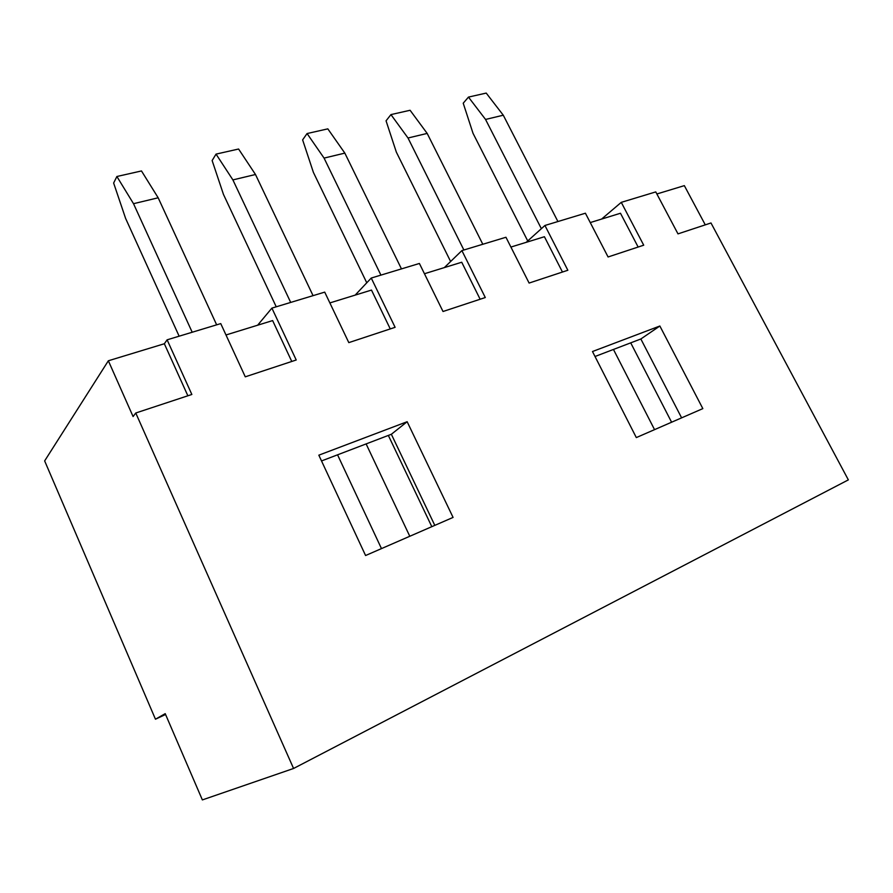 <?xml version="1.0" encoding="UTF-8"?>
<svg xmlns="http://www.w3.org/2000/svg" width="893" height="893" viewBox="0 0 893 893"><rect width="100%" height="100%" fill="white"/><g stroke="black" fill="none" stroke-linecap="round" stroke-linejoin="round"><path stroke-width="1.34" d="M318.834 455.173L407.152 421.719L453.075 517.415L365.583 555.524L318.834 455.173M643.719 245.195L621.271 202.354L655.775 191.906L677.988 233.877L710.984 222.971L848.35 479.876L293.574 768.471L135.758 413.001L191.85 394.472L167.114 339.831L220.75 323.601L245.274 376.824L296.219 359.991L271.896 308.118L324.717 292.123L348.806 342.622L395.108 327.318L371.242 278.047L419.397 263.468L443.017 311.501L485.29 297.536L461.893 250.598L505.951 237.259L529.102 283.059L567.848 270.255L544.931 225.471L585.406 213.215L608.077 256.972L643.719 245.195M659.86 326.012L702.836 408.614L636.318 437.581L592.483 351.529L659.86 326.012L640.85 338.983L595.017 356.497M434.802 525.374L391.357 434.277L321.525 460.944M681.616 417.857L640.85 338.983M638.138 247.037L620.479 213.248L590.262 222.569M562.456 272.041L544.417 236.723L510.908 247.06M480.133 299.233L461.726 262.241L424.443 273.738M390.263 328.925L371.488 290.08L329.874 302.917M291.765 361.464L272.633 320.587L225.985 334.975M187.865 395.789L164.345 343.749L167.114 339.831M257.642 325.208L271.896 308.118M355.157 295.125L371.242 278.047M444.323 267.61L461.893 250.598M526.189 242.349L544.931 225.471M601.592 219.075L621.271 202.354M705.28 224.857L684.339 185.632L656.88 193.982M164.345 343.749L108.354 360.772L44.65 460.911L155.46 719.211L165.573 714.478M155.46 719.211L165.216 713.652L202.365 799.916L293.574 768.471M108.354 360.772L133.09 416.562L135.758 413.001M391.357 434.277L407.152 421.719M179.136 336.192L125.6 218.394L113.634 183.043L116.883 176.501L141.485 170.954L158.173 197.788L216.653 324.84M158.173 197.788L133.515 203.693L192.196 332.241M116.883 176.501L133.515 203.693M381.478 548.603L337.554 454.827M276.227 306.801L223.473 194.44L212.132 160.55L216.039 154.109L238.587 149.019L255.487 174.503L313.063 295.661M255.487 174.503L232.894 179.906L290.694 302.426M366.119 443.921L409.787 536.269M388.343 435.427L431.81 526.68M216.039 154.109L232.894 179.906M366.766 282.791L313.41 172.416L302.627 139.877L307.069 133.548L327.82 128.86L344.843 153.116L401.459 268.893M344.843 153.116L324.07 158.094L380.92 275.111M307.069 133.548L324.07 158.094M450.619 261.504L396.336 152.111L386.055 120.823L390.944 114.594L410.099 110.274L427.178 133.414L482.8 244.269M427.178 133.414L408.012 138.002L463.88 249.995M390.944 114.594L408.012 138.002M527.73 240.954L473.033 133.336L463.221 103.197L468.468 97.091L486.216 93.084L503.284 115.208L557.913 221.531M503.284 115.208L485.546 119.45L541.359 228.675M613.458 349.453L654.547 429.645M630.715 342.856L671.603 422.222M468.468 97.091L485.546 119.45"/></g></svg>
